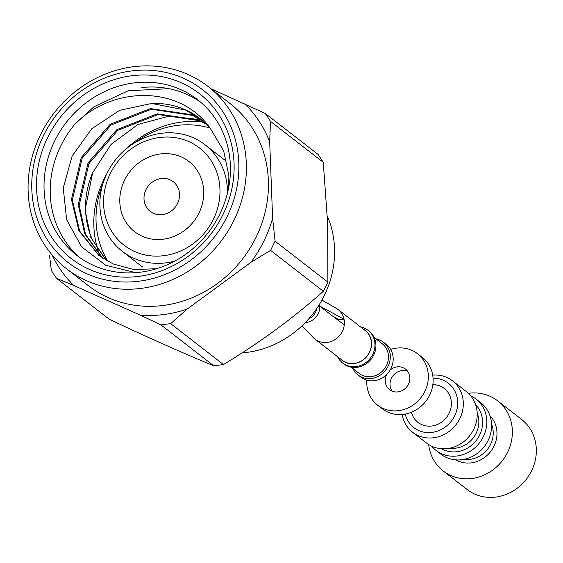 <?xml version="1.0" encoding="UTF-8"?>
<svg xmlns="http://www.w3.org/2000/svg" width="563" height="563" viewBox="0 0 563 563"><rect width="100%" height="100%" fill="white"/><g stroke="black" fill="none" stroke-linecap="round" stroke-linejoin="round"><path stroke-width="0.84" d="M327.37 216.241A96.153 87.701 127.8 0 1 242.864 352.811M98.321 251.147A96.153 87.701 127.8 0 1 106.822 173.707M125.929 149.068A96.153 87.701 127.8 0 1 202.314 121.861M174.692 261.126A67.454 61.529 127.8 0 1 122.347 251.379A67.454 61.529 127.8 0 1 103.367 182.306A67.454 61.529 127.8 0 1 161.194 133.311A67.454 61.529 127.8 0 1 205.016 144.761A67.454 61.529 127.8 0 1 227.494 193.025M159.498 137.506A61.536 56.131 127.8 0 1 213.286 219.535A61.536 56.131 127.8 0 1 112.523 232.702A61.536 56.131 127.8 0 1 159.498 137.506M163.404 239.184A44.378 40.48 -52.2 0 0 201.448 206.952A44.378 40.48 -52.2 0 0 188.957 161.511A44.378 40.48 -52.2 0 0 129.779 171.778A44.378 40.48 -52.2 0 0 134.571 231.653A44.378 40.48 -52.2 0 0 163.404 239.184M108.096 261.471A88.757 80.959 127.8 0 1 102.93 183.679M134.613 142.819A88.757 80.959 127.8 0 1 209.978 128.047M164.924 178.471A18.79 17.136 -52.2 0 0 145.697 190.301A18.79 17.136 -52.2 0 0 150.258 211.428A18.79 17.136 -52.2 0 0 175.311 207.078A18.79 17.136 -52.2 0 0 173.277 181.736A18.79 17.136 -52.2 0 0 164.924 178.471M169.231 153.798A44.378 40.48 -52.2 0 0 123.811 181.743A44.378 40.48 -52.2 0 0 134.571 231.653A44.378 40.48 -52.2 0 0 193.756 221.386A44.378 40.48 -52.2 0 0 188.957 161.511A44.378 40.48 -52.2 0 0 169.231 153.798M73.767 285.49L56.504 278.34L109.306 319.277C147.295 337.223 182.123 352.741 213.792 365.837L160.997 324.9L140.461 315.21L73.767 285.49A124.866 113.895 127.8 0 1 51.993 254.807M56.504 278.34L51.332 270.451L49.544 255.686M211.019 88.764L265.314 113.494L318.109 154.438L323.282 162.32L270.486 121.383L269.684 141.792L272.619 218.275L275.089 241.21L327.884 282.147L327.666 223.849L323.282 162.32M187.113 309.115L170.688 323.634L223.483 364.571C259.93 342.494 293.232 318.074 323.366 291.303L270.571 250.366L250.866 262.351L187.113 309.115A124.866 113.895 127.8 0 1 140.461 315.21M272.619 218.275A124.866 113.895 127.8 0 1 250.866 262.351M244.778 103.81A124.866 113.895 127.8 0 1 269.684 141.792M207.93 86.371L229.971 103.465A115.387 105.246 127.8 0 1 262.449 221.611A115.387 105.246 127.8 0 1 163.53 305.42A115.387 105.246 127.8 0 1 88.574 285.835L66.525 268.748A115.387 105.246 127.8 0 1 28.15 191.814A115.387 105.246 127.8 0 1 89.489 81.853A115.387 105.246 127.8 0 1 207.93 86.371A115.387 105.246 127.8 0 1 220.4 242.048A115.387 105.246 127.8 0 1 66.525 268.748M36.581 188.971A104.436 95.26 127.8 0 1 181.342 82.789A104.436 95.26 127.8 0 1 188.014 256.454A104.436 95.26 127.8 0 1 36.581 188.971M31.824 189.597A109.468 99.848 127.8 0 1 183.559 78.299A109.468 99.848 127.8 0 1 190.554 260.324A109.468 99.848 127.8 0 1 31.824 189.597M327.884 282.147L323.366 291.303M223.483 364.571L213.792 365.837M160.997 324.9L170.688 323.634M270.571 250.366L275.089 241.21M270.486 121.383L265.314 113.494M80.009 257.741A98.518 89.862 -52.2 0 1 50.276 194.524A98.518 89.862 -52.2 0 1 75.013 124.043L93.972 106.738L128.287 90.72L165.965 88.848M44.09 189.731A98.518 89.862 127.8 0 1 96.463 95.844A98.518 89.862 127.8 0 1 197.599 99.7A98.518 89.862 127.8 0 1 208.247 232.618A98.518 89.862 127.8 0 1 76.864 255.419A98.518 89.862 127.8 0 1 44.09 189.731M200.632 102.17A98.518 89.862 -52.2 0 0 141.869 87.518M105.992 260.275L90.699 237.164L85.069 209.971L92.677 172.679A85.062 77.581 -52.2 0 0 92.452 239.852L106.484 260.57M75.013 124.043C112.994 85.337 180.667 85.196 210.421 128.568A85.062 77.581 -52.2 0 0 199.893 118.511A85.062 77.581 -52.2 0 0 151.679 103.465L185.727 110.123L200.238 118.779M99.299 255.778L79.672 231.104L72.367 200.118L82.135 158.323L110.988 125.028L151.341 109.271L192.532 115.401L203.51 121.517M102.811 258.283L85.548 234.363L79.172 205.396L88.94 163.601L117.794 130.299L158.147 114.549L199.337 120.672L206.635 124.458M210.421 128.568L223.638 150.771L228.881 175.769L228.634 187.838M156.598 268.706L133.917 269.564L113.247 264.005L98.856 255.44L78.897 230.682L71.459 199.422L81.234 157.619L110.088 124.324L150.441 108.575L191.631 114.697L203.088 121.144M102.332 257.96L84.767 233.926L78.264 204.693L88.039 162.897L116.893 129.603L157.246 113.846L198.436 119.975L206.227 124.057M92.677 172.679L111.066 144.388L137.97 124.479L169.512 116.02L201.075 119.806M151.679 103.465L119.645 110.32L91.762 128.744L72.134 156.064L63.239 188L66.645 219.718L81.558 246.826L105.738 265.272L135.796 272.661M318.222 306.307L319.798 306.096A15.088 13.765 127.8 0 0 319.573 304.154M319.805 306.272L318.102 306.497M316.603 308.742A11.837 10.796 127.8 0 1 308.96 318.602M332.846 316.195L339.644 319.84L344.049 319.27A18.79 17.136 127.8 0 1 344.267 324.95L319.798 306.272A15.088 13.765 127.8 0 1 305.259 322.62M321.93 300.093L336.329 308.341A18.79 17.136 127.8 0 1 338.131 309.551A18.79 17.136 127.8 0 1 344.049 319.27L319.798 306.096M344.267 324.95A18.79 17.136 127.8 0 1 333.106 340.671A18.79 17.136 127.8 0 1 315.111 339.25A18.79 17.136 127.8 0 1 313.485 337.8L301.909 325.914M315.111 339.25L342.135 360.2A18.79 17.136 -52.2 0 0 361.425 360.939A18.79 17.136 -52.2 0 0 371.411 343.036A18.79 17.136 -52.2 0 0 365.162 330.509L338.131 309.551M337.582 356.668A20.711 18.889 -52.2 0 0 342.684 363.058A20.711 18.889 -52.2 0 0 363.944 363.874A20.711 18.889 -52.2 0 0 374.951 344.134A20.711 18.889 -52.2 0 0 368.061 330.326A20.711 18.889 -52.2 0 0 360.601 326.976M342.684 363.058L343.641 363.804A20.711 18.889 -52.2 0 0 371.263 359.011A20.711 18.889 -52.2 0 0 369.025 331.072L368.061 330.326M340.432 358.884A18.938 17.27 -52.2 0 0 360.461 361.622A18.938 17.27 -52.2 0 0 371.552 343.015A18.938 17.27 -52.2 0 0 363.459 329.186M352.917 368.561A20.711 18.889 -52.2 0 0 358.019 374.951L360.897 377.182A20.711 18.889 -52.2 0 0 388.512 372.389A20.711 18.889 -52.2 0 0 386.274 344.443L383.396 342.22A20.711 18.889 -52.2 0 0 375.936 338.863M351.101 367.153L359.194 373.431A18.79 17.136 -52.2 0 0 378.484 374.163A18.79 17.136 -52.2 0 0 388.47 356.259A18.79 17.136 -52.2 0 0 382.221 343.74L374.128 337.462M358.019 374.951A20.711 18.889 -52.2 0 0 385.641 370.158A20.711 18.889 -52.2 0 0 383.396 342.22M431.701 446.185A32.541 29.684 -52.2 0 0 436.072 450.442L440.864 454.158A32.541 29.684 -52.2 0 0 484.264 446.628A32.541 29.684 -52.2 0 0 480.746 402.721L475.953 399.005A32.541 29.684 -52.2 0 0 470.738 395.831M436.072 450.442A32.541 29.684 -52.2 0 0 479.472 442.912A32.541 29.684 -52.2 0 0 475.953 399.005M468.395 393.312A44.378 40.48 127.8 0 1 497.579 400.8L521.542 419.372A44.378 40.48 127.8 0 1 534.034 464.813A44.378 40.48 127.8 0 1 495.989 497.052A44.378 40.48 127.8 0 1 467.156 489.521L443.194 470.942A44.378 40.48 127.8 0 1 428.675 444.545M497.579 400.8A44.378 40.48 127.8 0 1 510.071 446.241A44.378 40.48 127.8 0 1 472.026 478.473A44.378 40.48 127.8 0 1 443.194 470.942M412.588 432.236L426.487 443.011A32.541 29.684 -52.2 0 0 459.894 444.284A32.541 29.684 -52.2 0 0 477.192 413.27A32.541 29.684 -52.2 0 0 466.368 391.574L452.469 380.799A32.541 29.684 127.8 0 1 463.293 402.496A32.541 29.684 127.8 0 1 445.995 433.51A32.541 29.684 127.8 0 1 412.588 432.236A32.541 29.684 127.8 0 1 402.172 414.495M433.06 378.195A28.108 25.638 127.8 0 1 457.663 401.926A28.108 25.638 127.8 0 1 434.735 431.912A28.108 25.638 127.8 0 1 405.233 414.079M432.834 384.642A21.45 19.564 127.8 0 1 444.235 388.449A21.45 19.564 127.8 0 1 450.273 410.413A21.45 19.564 127.8 0 1 431.884 425.994A21.45 19.564 127.8 0 1 417.95 422.349A21.45 19.564 127.8 0 1 411.419 412.264M432.701 375.127A32.541 29.684 127.8 0 1 452.469 380.799M390.082 370.088A13.019 11.872 127.8 0 1 405.522 369.103A13.019 11.872 127.8 0 1 409.188 382.432A13.019 11.872 127.8 0 1 398.027 391.89A13.019 11.872 127.8 0 1 389.568 389.68A13.019 11.872 127.8 0 1 386.675 374.479M392.228 391.194A13.019 11.872 127.8 0 1 392.953 375.831A13.019 11.872 127.8 0 1 407.654 371.306M390.645 349.44A32.541 29.684 127.8 0 1 417.486 353.67A32.541 29.684 127.8 0 1 426.648 386.992A32.541 29.684 127.8 0 1 398.745 410.638A32.541 29.684 127.8 0 1 377.604 405.114A32.541 29.684 127.8 0 1 366.823 380.166M417.486 353.67L422.278 357.385A32.541 29.684 127.8 0 1 431.441 390.708A32.541 29.684 127.8 0 1 403.537 414.347A32.541 29.684 127.8 0 1 382.397 408.829L377.604 405.114M489.979 415.768A28.108 25.638 127.8 0 1 496.96 432.398A28.108 25.638 127.8 0 1 483.476 458.268A28.108 25.638 127.8 0 1 455.805 459.851M491.562 424.213A25.145 22.935 127.8 0 1 493.202 432.018A25.145 22.935 127.8 0 1 464.376 459.274M449.999 448.127A25.145 22.935 -52.2 0 0 473.18 438.035A25.145 22.935 -52.2 0 0 477.185 413.066M441.427 448.704A28.108 25.638 -52.2 0 0 476.27 440.428A28.108 25.638 -52.2 0 0 475.608 404.621M122.347 251.379L142.474 266.982M205.016 144.761L225.144 160.364"/></g></svg>
